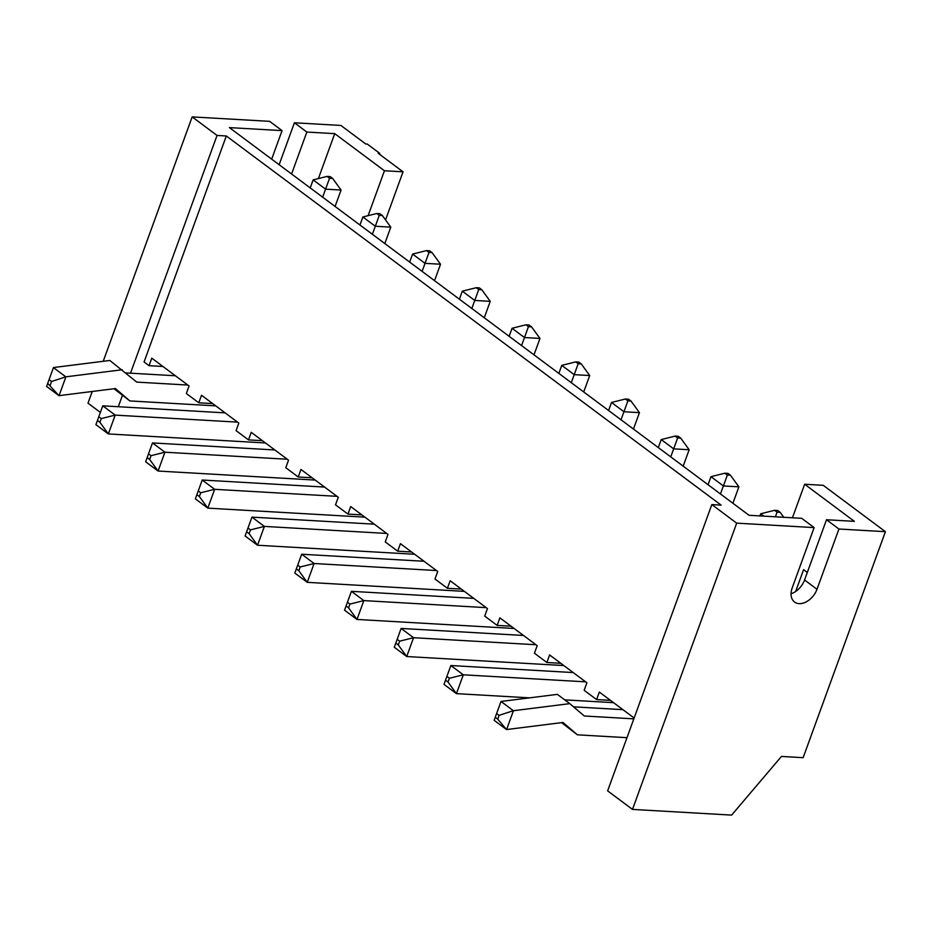 <?xml version="1.0" encoding="UTF-8"?>
<svg xmlns="http://www.w3.org/2000/svg" width="932" height="932" viewBox="0 0 932 932"><rect width="100%" height="100%" fill="white"/><g stroke="black" fill="none" stroke-linecap="round" stroke-linejoin="round"><path stroke-width="1.4" d="M885.4 531.683L838.928 529.015L816.991 589.28A16.811 11.335 -53.3 0 1 794.553 602.049A16.811 11.335 -53.3 0 1 792.212 587.859L814.137 527.594L736.688 523.143L632.49 809.407L731.632 815.104L781.459 756.434L803.139 757.681L885.4 531.683L823.236 485.316L804.654 484.244L792.445 517.784M385.545 219.905L403.043 171.814L378.182 153.267L379.732 153.361L367.301 144.087L365.752 143.994L340.879 125.447L294.407 122.768L279.146 164.719M795.648 591.482L803.594 569.662L807.31 572.446M634.144 718.024L599.334 692.057L596.596 699.582L610.507 700.386M130.503 373.184L217.04 135.443L226.325 135.979L144.076 361.977L149.05 365.693L151.788 358.156L189.08 385.976L186.342 393.514L198.772 402.787L201.51 395.261L238.813 423.081L236.064 430.619L248.506 439.892L251.244 432.355L288.536 460.187L285.798 467.713L298.228 476.986L300.966 469.46L338.269 497.28L335.52 504.818L347.951 514.091L350.7 506.554L387.992 534.385L385.254 541.911L397.684 551.185L400.422 543.659L437.725 571.479L434.976 579.017L447.407 588.29L450.156 580.753L487.448 608.584L484.71 616.11L497.14 625.384L499.878 617.858L537.182 645.678L534.432 653.216L546.863 662.489L549.612 654.951L586.904 682.783L584.166 690.309L596.596 699.582M546.863 662.489L560.773 663.293M497.14 625.384L511.051 626.188M447.407 588.29L461.317 589.082M397.684 551.185L411.595 551.989M347.951 514.091L361.872 514.883M298.228 476.986L312.138 477.79M248.506 439.892L262.416 440.685M198.772 402.787L212.682 403.591M379.429 154.199L379.732 153.361M403.043 171.814L384.45 170.754L334.728 133.649L306.849 132.053L294.407 122.768M368.105 215.665L384.45 170.754M838.928 529.015L826.498 519.741L854.376 521.349L804.654 484.244M226.325 135.979L721.123 505.121L711.827 504.585L607.629 790.86L632.49 809.407M334.728 133.649L318.383 178.571M149.05 365.693L162.96 366.486M100.376 412.41L87.981 403.16L92.233 391.475M103.219 361.29L192.167 116.896L269.628 121.346L282.058 130.62L229.389 127.602L749.037 515.291L801.706 518.32L814.137 527.594M291.576 173.993L306.849 132.053M282.058 130.62L271.678 159.151M826.498 519.741L804.561 580.007A16.811 11.335 126.7 0 1 791.047 593.766M217.04 135.443L192.167 116.896M736.688 523.143L711.827 504.585M118.294 406.725L122.43 395.378M626.98 737.678L577.421 734.835L562.951 722.463L506.6 729.546L513.45 710.72L569.802 703.637L584.282 715.997L633.842 718.852M573.541 706.829L622.937 709.66M497.735 719.143L495.253 717.279L494.146 720.331L506.46 729.511L497.735 719.143L499.109 715.368L513.311 710.685L501.02 701.447L557.371 694.363L569.802 703.637M577.421 734.835L561.577 722.638M529.632 697.847L456.435 693.641L463.297 674.803L585.645 681.84M613.559 702.67L564.745 699.862M448.012 682.038L445.519 680.185L444.005 684.368L456.435 693.641L448.012 682.038L449.387 678.275L463.297 674.803L450.867 665.53L573.203 672.566M563.837 665.564L406.713 656.536L413.563 637.709L535.912 644.734M398.279 644.944L395.797 643.08L394.283 647.262L406.713 656.536L398.279 644.944L399.653 641.169L413.563 637.709L401.133 628.436L523.481 635.461M514.103 628.471L356.979 619.442L348.556 607.839L346.075 605.986L351.411 591.331L473.759 598.367M346.075 605.986L344.549 610.169L356.979 619.442L363.841 600.604L486.189 607.641M464.381 591.366L307.257 582.337L314.107 563.51L436.456 570.535M298.834 570.745L296.341 568.881L294.827 573.063L307.257 582.337L298.834 570.745L300.197 566.971L314.107 563.51L301.677 554.237L424.025 561.262M414.658 554.272L257.523 545.243L264.385 526.405L386.733 533.442M249.1 533.64L246.619 531.788L245.093 535.97L257.523 545.243L249.1 533.64L250.475 529.877L264.385 526.405L251.955 517.132L374.303 524.168M364.925 517.167L207.801 508.138L214.651 489.312L337 496.337M199.378 496.546L196.885 494.682L195.37 498.865L207.801 508.138L199.378 496.546L200.741 492.772L214.651 489.312L202.221 480.027L324.569 487.063M315.202 480.073L158.079 471.044L164.929 452.206L287.277 459.243M149.644 459.441L147.163 457.589L145.637 461.771L158.079 471.044L149.644 459.441L151.019 455.678L164.929 452.206L152.499 442.933L274.847 449.958M265.469 442.968L108.345 433.939L99.922 422.336L97.429 420.483L102.765 405.828L225.113 412.864M97.429 420.483L95.914 424.666L108.345 433.939L115.207 415.113L237.544 422.138M125.995 372.928L175.391 375.759M47.707 383.39L46.6 386.43L58.914 395.611L47.707 383.39L53.474 367.546L109.825 360.463L136.736 382.108L187.821 385.044M215.746 405.874L129.874 400.935L114.03 388.737M129.874 400.935L115.405 388.562L59.054 395.646L65.904 376.819L122.255 369.736M558.862 373.406L561.775 365.367L575.685 361.907L578.784 362.082L581.277 363.934L589.7 375.538L583.723 391.953M571.293 382.679L574.205 374.652L589.7 375.538M581.277 363.934L578.178 363.76L574.205 374.652L561.775 365.367M521.559 345.574L524.483 337.547L539.977 338.433L534.001 354.859M509.128 336.301L512.052 328.274L525.963 324.802L529.061 324.988L531.543 326.841L539.977 338.433M531.543 326.841L528.444 326.666L524.483 337.547L512.052 328.274M409.672 262.102L412.596 254.075L426.507 250.603L429.605 250.79L432.087 252.642L440.521 264.234L434.545 280.66M422.103 271.375L425.027 263.348L440.521 264.234M432.087 252.642L429 252.456L425.027 263.348L412.596 254.075M471.837 308.48L474.761 300.453L490.244 301.339L484.267 317.754M459.406 299.195L462.319 291.168L476.24 287.708L479.328 287.883L481.821 289.736L490.244 301.339M481.821 289.736L478.722 289.561L474.761 300.453L462.319 291.168M322.647 197.176L325.571 189.149L341.065 190.035L335.089 206.461M310.216 187.903L313.14 179.876L327.05 176.404L330.149 176.579L332.642 178.443L341.065 190.035M332.642 178.443L329.544 178.257L325.571 189.149L313.14 179.876M372.381 234.281L375.305 226.243L390.788 227.14L384.811 243.555M359.95 224.996L362.874 216.97L376.784 213.51L379.883 213.684L382.365 215.537L390.788 227.14M382.365 215.537L379.266 215.362L375.305 226.243L362.874 216.97M759.906 515.909L760.687 513.777L774.597 510.305L777.696 510.48L780.189 512.332L783.777 517.283M763.867 516.142L760.687 513.777M720.471 493.972L723.395 485.945L738.89 486.842L732.913 503.257M708.04 484.698L710.965 476.671L724.875 473.2L727.974 473.386L730.455 475.238L738.89 486.842M730.455 475.238L727.356 475.064L723.395 485.945L710.965 476.671M670.749 456.878L673.661 448.851L689.156 449.737L683.179 466.151M658.307 447.605L661.231 439.578L675.141 436.106L678.24 436.281L680.733 438.133L689.156 449.737M680.733 438.133L677.634 437.958L673.661 448.851L661.231 439.578M621.015 419.773L623.939 411.746L639.434 412.643L633.457 429.058M608.584 410.499L611.509 402.473L625.419 399.001L628.518 399.187L630.999 401.04L639.434 412.643M630.999 401.04L627.9 400.865L623.939 411.746L611.509 402.473M495.253 717.279L500.997 701.493M445.519 680.185L450.867 665.53M395.797 643.08L401.133 628.436M348.556 607.839L349.931 604.076L363.841 600.604L351.411 591.331M296.341 568.881L301.677 554.237M246.619 531.788L251.955 517.132M196.885 494.682L202.221 480.027M147.163 457.589L152.499 442.933M99.922 422.336L101.285 418.573L115.207 415.113L102.765 405.828M50.188 385.242L51.563 381.479L65.904 376.819M65.764 376.784L53.45 367.604M578.178 363.76L575.685 361.907M528.444 326.666L525.963 324.802M429 252.456L426.507 250.603M478.722 289.561L476.24 287.708M329.544 178.257L327.05 176.404M379.266 215.362L376.784 213.51M775.389 516.806L777.09 512.157L780.189 512.332M777.09 512.157L774.597 510.305M727.356 475.064L724.875 473.2M677.634 437.958L675.141 436.106M627.9 400.865L625.419 399.001M499.109 715.368L496.628 713.516M449.387 678.275L446.894 676.422M399.653 641.169L397.172 639.317M349.931 604.076L347.438 602.223M300.197 566.971L297.716 565.118M250.475 529.877L247.982 528.025M200.741 492.772L198.26 490.919M151.019 455.678L148.526 453.814M101.285 418.573L98.804 416.721M51.563 381.479L49.081 379.615M816.991 589.28L804.561 580.007"/></g></svg>
